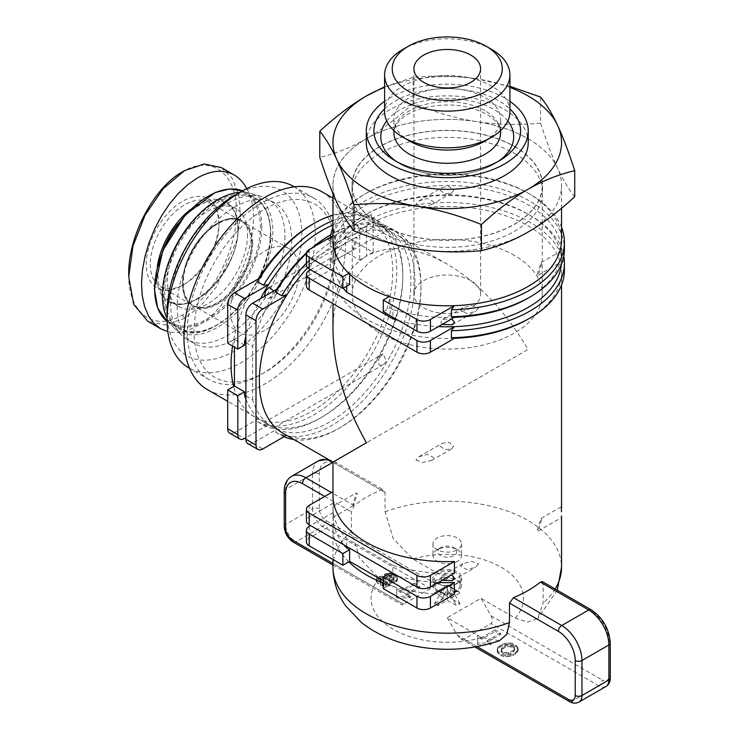 <?xml version="1.0" encoding="UTF-8"?>
<svg xmlns="http://www.w3.org/2000/svg" width="739" height="739" viewBox="0 0 739 739"><rect width="100%" height="100%" fill="white"/><g stroke="black" fill="none" stroke-linecap="round" stroke-linejoin="round"><path stroke-width="0.55" stroke-dasharray="3.69 2.77" d="M380.086 224.157A95.008 54.852 180 0 1 352.254 185.369A95.008 54.852 180 0 1 410.902 134.701A95.008 54.852 180 0 1 514.436 146.59A95.008 54.852 180 0 1 542.269 185.369A95.008 54.852 180 0 1 483.62 236.046A95.008 54.852 180 0 1 380.086 224.157M514.436 255.463A95.008 54.852 0 0 0 410.902 243.565A95.008 54.852 0 0 0 352.254 294.242A95.008 54.852 0 0 0 380.086 333.03A95.008 54.852 0 0 0 483.62 344.919A95.008 54.852 0 0 0 542.269 294.242A95.008 54.852 0 0 0 514.436 255.463M491.564 49.365A62.658 36.174 0 0 0 402.958 49.365M509.919 111.663A62.658 36.174 0 0 0 491.564 86.084A62.658 36.174 0 0 0 423.281 78.242A62.658 36.174 0 0 0 384.603 111.663M528.219 142.599A80.957 46.742 0 0 0 504.506 109.548A80.957 46.742 0 0 0 416.279 99.423A80.957 46.742 0 0 0 366.304 142.599M509.919 101.335A80.957 46.742 0 0 0 504.506 97.89A80.957 46.742 0 0 0 384.603 101.335M384.603 108.929A73.337 42.335 180 0 1 499.121 100.994A73.337 42.335 180 0 1 509.919 108.929M484.978 141.047A53.337 30.789 0 0 0 500.599 119.275A53.337 30.789 0 0 0 484.978 97.502A53.337 30.789 0 0 0 426.846 90.823A53.337 30.789 0 0 0 393.924 119.275A53.337 30.789 0 0 0 409.545 141.047L409.545 141.047M423.687 307.849A33.338 19.242 0 0 0 460.018 312.024A33.338 19.242 0 0 0 480.599 294.242A33.338 19.242 0 0 0 470.835 280.635A33.338 19.242 0 0 0 434.504 276.46A33.338 19.242 0 0 0 413.923 294.242A33.338 19.242 0 0 0 423.687 307.849M384.603 86.805L413.101 77.336C435.576 75.239 456.822 75.748 476.84 78.861A114.286 65.983 0 0 0 384.603 87.414M509.919 87.414A114.286 65.983 0 0 0 476.84 78.861L509.919 86.343M574.739 196.759C568.716 189.35 563.016 179.863 557.659 168.298C552.292 156.751 546.601 141.712 540.578 123.164L540.578 97.058M540.578 123.164C518.104 125.26 496.857 124.752 476.84 121.639C456.822 118.554 435.576 112.494 413.101 103.442L413.101 77.336M417.683 249.108A114.286 65.983 180 0 1 336.864 202.449A114.286 65.983 180 0 1 366.442 138.71A114.286 65.983 180 0 1 476.84 121.639A114.286 65.983 180 0 1 557.659 168.298A114.286 65.983 180 0 1 528.08 232.028A114.286 65.983 180 0 1 417.683 249.108M413.101 103.442C396.649 118.508 381.102 130.267 366.442 138.71C351.792 147.19 336.236 153.389 319.784 157.315M352.974 504.21L353.344 505.615L357.297 493.938L356.327 492.885L352.974 504.21M333.15 515.656L333.086 506.307L332.975 516.653A114.286 65.983 0 0 0 343.958 544.883M478.521 563.931L475.574 567.238L467.205 569.557L460.73 566.425L463.067 563.46L471.731 561.418L478.521 563.931M442.181 580.235L440.906 577.87L442.781 575.173L451.584 574.813M514.603 153.49A95.239 54.991 180 0 1 542.5 192.371A95.239 54.991 180 0 1 483.712 243.177A95.239 54.991 180 0 1 379.911 231.252A95.239 54.991 180 0 1 352.023 192.371A95.239 54.991 180 0 1 410.81 141.565A95.239 54.991 180 0 1 514.603 153.49M514.603 146.488A95.239 54.991 180 0 1 542.5 185.369A95.239 54.991 180 0 1 483.712 236.175A95.239 54.991 180 0 1 379.911 224.25A95.239 54.991 180 0 1 352.023 185.369A95.239 54.991 180 0 1 410.81 134.572A95.239 54.991 180 0 1 514.603 146.488M352.974 248.359L353.344 249.764L357.297 238.097L356.327 237.043L352.974 248.359M333.15 259.814L333.086 250.456L332.975 260.802A114.286 65.983 0 0 0 343.275 288.182M478.521 308.08L475.574 311.387L467.205 313.706L460.73 310.574L463.067 307.618L471.731 305.577L478.521 308.08M442.181 324.393L440.906 322.019L442.781 319.322L451.584 318.962M440.102 446.134L444.906 449.7L451.741 448.804L453.617 446.107L448.989 442.282L442.19 443.317L440.102 446.134M416.002 460.046L422.791 462.549L431.456 460.508L433.793 457.552L427.318 454.42L418.948 456.739L416.002 460.046M561.548 508.099L561.455 511.813M541.548 519.766L538.195 531.082L537.225 530.029L541.179 518.362L541.548 519.766M440.102 190.283L444.906 193.858L451.741 192.953L453.617 190.256L448.998 186.44L442.19 187.466L440.102 190.283M416.002 204.195L422.791 206.708L431.456 204.666L433.793 201.701L427.318 198.569L418.948 200.888L416.002 204.195M561.372 252.47L561.437 261.818L561.548 251.472A114.286 65.983 180 0 1 528.08 298.131M541.548 263.915L538.195 275.241L537.225 274.187L541.179 262.511L541.548 263.915M454.42 338.323A114.286 65.983 180 0 1 366.442 319.128A114.286 65.983 180 0 1 332.975 272.469A114.286 65.983 180 0 1 333.197 268.34A114.286 65.983 180 0 1 366.442 225.811L366.442 256.137C388.973 243.962 415.909 246.632 447.261 264.146C478.613 282.834 505.55 311.267 528.08 349.455L332.975 462.106A4.767 2.753 -60 0 1 335.155 461.986A4.767 2.753 -60 0 1 336.143 464.166A23.814 13.745 -120 0 0 319.303 473.884L319.303 508.875A9.524 5.496 -120 0 0 326.038 520.542L437.155 584.697L403.485 604.142L447.261 578.868L412.916 559.035L393.333 538.823L385.056 511.841L385.056 492.405L383.864 490.105L381.047 490.086A114.286 65.983 0 0 0 354.11 505.642L351.385 511.841L351.385 531.286L359.662 558.268L379.246 578.48L413.591 598.304M332.975 330.13C333.483 294.224 344.633 269.559 366.442 256.137L359.708 260.026L333.169 244.701L331.423 241.681A117.15 67.637 120 0 0 306.408 263.112M542.361 581.611L543.137 583.671L543.137 603.116L537.604 618.608L527.664 622.09L515.277 618.137L480.932 598.304L447.261 617.749L481.606 637.572L499.453 640.731M331.423 241.681L327.783 239.575L341.252 231.806L344.891 233.903L346.637 236.923L373.177 252.248L366.442 256.137L366.442 225.811L373.177 221.598L371.431 218.578L371.431 214.375L357.962 222.153L357.962 226.356L359.708 229.376L366.442 225.811A114.286 65.983 180 0 1 528.08 225.811A114.286 65.983 180 0 1 561.548 272.469A114.286 65.983 180 0 1 528.08 319.128M454.42 573.178A114.286 65.983 180 0 1 392.899 565.363L392.899 573.141M398.358 576.291A114.286 65.983 0 0 0 438.375 582.434M454.42 594.174A114.286 65.983 180 0 1 389.213 585.159A114.286 65.983 180 0 1 383.282 582.997M269.107 287.397L378.211 224.407L386.275 229.136C388.187 230.152 388.243 230.125 386.451 229.035L379.144 224.813A114.286 65.983 120 0 0 332.975 225.007M386.275 229.136C388.187 230.152 388.243 230.125 386.451 229.035L387.227 229.478A114.286 65.983 -60 0 1 404.741 321.068A114.286 65.983 -60 0 1 330.074 421.775A114.286 65.983 -60 0 1 276.626 429.313L252.627 443.16L262.733 448.998M273.79 290.972L272.358 294.907L269.079 298.408L265.8 298.695L264.386 296.394M379.717 357.353C377.814 360.503 377.74 363.135 379.495 365.251L382.968 364.854L386.451 361.242L382.996 353.842L379.717 357.353M265.624 423.216L272.358 427.105C274.261 428.14 274.335 428.103 272.58 426.976L264.322 422.366L382.996 353.842M332.097 233.977L330.823 234.716A117.15 67.637 -60 0 1 332.097 233.977A117.15 67.637 -60 0 1 390.672 228.175A117.15 67.637 -60 0 1 408.63 322.047A117.15 67.637 -60 0 1 332.097 425.276A117.15 67.637 -60 0 1 275.638 432.213L276.626 429.313A114.286 65.983 -60 0 1 272.931 427.438L272.358 427.105C274.261 428.14 274.335 428.103 272.58 426.976M207.604 389.721A114.286 65.983 120 0 0 295.683 359.108A114.286 65.983 120 0 0 345.566 244.082A114.286 65.983 120 0 0 321.899 191.77M311.895 224.647A114.286 65.983 -60 0 1 369.038 218.984A114.286 65.983 -60 0 1 392.714 271.305A114.286 65.983 -60 0 1 311.895 411.281A114.286 65.983 -60 0 1 258.438 418.81A114.286 65.983 -60 0 1 254.752 416.944A114.286 65.983 -60 0 1 233.644 386.469M283.037 433.276A114.286 65.983 120 0 0 286.723 435.142A114.286 65.983 120 0 0 340.18 427.613L340.18 427.613A114.286 65.983 120 0 0 420.999 287.637A114.286 65.983 120 0 0 397.323 235.316A114.286 65.983 120 0 0 340.18 240.979A114.286 65.983 120 0 0 307.581 267.721M561.548 239.806A114.286 65.983 0 0 0 528.08 193.147L528.08 193.147A114.286 65.983 0 0 0 366.442 193.147L366.442 193.147A114.286 65.983 0 0 0 333.197 235.676A114.286 65.983 0 0 0 332.975 239.806M528.08 138.71A114.286 65.983 180 0 1 561.548 185.369A114.286 65.983 180 0 1 491.001 246.336A114.286 65.983 180 0 1 366.442 232.028A114.286 65.983 180 0 1 332.975 185.369A114.286 65.983 180 0 1 403.522 124.411A114.286 65.983 180 0 1 528.08 138.71M291.693 240.203A80.957 46.742 -60 0 1 256.35 321.668A80.957 46.742 -60 0 1 193.969 343.358A80.957 46.742 -60 0 1 177.203 306.297A80.957 46.742 -60 0 1 212.536 224.832A80.957 46.742 -60 0 1 274.926 203.142A80.957 46.742 -60 0 1 291.693 240.203M284.958 236.314A80.957 46.742 -60 0 1 249.616 317.779A80.957 46.742 -60 0 1 187.235 339.469A80.957 46.742 -60 0 1 181.914 335.46A80.957 46.742 -60 0 1 170.469 302.408A80.957 46.742 -60 0 1 202.107 225.016A80.957 46.742 -60 0 1 262.059 196.648A80.957 46.742 -60 0 1 268.192 199.253A80.957 46.742 -60 0 1 284.958 236.314M239.935 192.316A78.094 45.088 -60 0 1 250.743 193.387A78.094 45.088 -60 0 1 272.839 231.649A78.094 45.088 -60 0 1 235.076 313.936A78.094 45.088 -60 0 1 173.434 327.294A78.094 45.088 -60 0 1 167.097 318.472M293.568 186.404A104.762 60.487 -60 0 1 315.267 234.365A104.762 60.487 -60 0 1 269.532 339.801A104.762 60.487 -60 0 1 188.796 367.865M167.097 312.135A95.239 54.991 120 0 0 234.448 351.016A95.239 54.991 120 0 0 301.789 234.365A95.239 54.991 120 0 0 234.448 195.484M335.469 246.032A104.762 60.487 120 0 0 313.77 198.07A104.762 60.487 120 0 0 233.034 226.143A104.762 60.487 120 0 0 187.309 331.571A104.762 60.487 120 0 0 208.998 379.532A104.762 60.487 120 0 0 261.384 374.34A104.762 60.487 120 0 0 335.469 246.032L335.469 249.921A100.005 57.734 120 0 0 264.756 209.091A100.005 57.734 120 0 0 194.043 331.571A100.005 57.734 120 0 0 264.756 372.401A100.005 57.734 120 0 0 335.469 249.921M217.608 223.871A48.571 28.045 120 0 0 185.877 266.668A48.571 28.045 120 0 0 193.322 305.595A48.571 28.045 120 0 0 217.608 303.184A48.571 28.045 120 0 0 249.339 260.387A48.571 28.045 120 0 0 241.893 221.46A48.571 28.045 120 0 0 217.608 223.871M264.756 330.407A48.571 28.045 -60 0 1 240.471 332.809A48.571 28.045 -60 0 1 233.016 293.891A48.571 28.045 -60 0 1 264.756 251.084A48.571 28.045 -60 0 1 289.041 248.683A48.571 28.045 -60 0 1 296.487 287.6A48.571 28.045 -60 0 1 264.756 330.407M150.266 264.303A48.571 28.045 120 0 0 160.326 286.538A48.571 28.045 120 0 0 184.611 284.136A48.571 28.045 120 0 0 218.956 224.647A48.571 28.045 120 0 0 208.897 202.412A48.571 28.045 120 0 0 171.466 215.428A48.571 28.045 120 0 0 150.266 264.303M218.956 222.31A51.434 29.689 -60 0 1 182.588 285.3A51.434 29.689 -60 0 1 146.22 264.303A51.434 29.689 -60 0 1 182.588 201.313A51.434 29.689 -60 0 1 218.956 222.31L218.956 224.647M221.386 167.605L232.268 178.358L238.817 195.133L240.424 216.398L236.942 240.221L216.444 286.824L201.285 305.364L184.611 318.352L164.973 324.984L147.837 321.345M246.734 188.63C267.158 223.16 237.94 304.366 197.405 325.742C186.773 331.793 176.917 333.751 167.855 331.635M247.583 234.559A56.672 32.719 -60 0 1 222.845 291.591A56.672 32.719 -60 0 1 179.171 306.768A56.672 32.719 -60 0 1 167.439 280.829A56.672 32.719 -60 0 1 192.177 223.797A56.672 32.719 -60 0 1 235.843 208.62A56.672 32.719 -60 0 1 247.583 234.559M270.474 233.007A74.768 43.167 -60 0 1 217.608 324.578A74.768 43.167 -60 0 1 164.742 294.048A74.768 43.167 -60 0 1 217.608 202.486A74.768 43.167 -60 0 1 270.474 233.007M252.627 243.307A49.522 28.59 -60 0 1 217.608 303.969A49.522 28.59 -60 0 1 182.588 283.748A49.522 28.59 -60 0 1 217.608 223.086A49.522 28.59 -60 0 1 252.627 243.307M128.715 274.409C127.986 313.29 154.017 332.384 182.588 314.851C212.084 298.972 238.623 247.205 236.406 208.869C235.741 172.03 210.245 154.867 182.588 171.762M232.554 346.028A114.286 65.983 -60 0 1 233.644 339.811A114.286 65.983 -60 0 1 258.438 278.834M332.975 215.04A117.15 67.637 -60 0 1 372.493 217.672A117.15 67.637 -60 0 1 390.441 311.553A117.15 67.637 -60 0 1 313.918 414.782A117.15 67.637 -60 0 1 257.449 421.72L258.438 418.81L234.448 432.666L244.544 438.495M257.449 421.72L263.518 425.211L268.543 424.648L245.893 437.719M229.681 433.137A9.524 5.496 120 0 0 234.448 432.666M275.638 432.213L281.698 435.714L286.501 435.271M247.87 443.64A9.524 5.496 120 0 0 252.627 443.16M348.808 561.825A114.286 65.983 180 0 1 332.975 528.32A114.286 65.983 180 0 1 333.197 524.182L333.197 512.515A114.286 65.983 0 0 0 332.975 516.653M346.73 546.481L346.73 538.703A114.286 65.983 180 0 1 332.975 507.324A114.286 65.983 180 0 1 333.197 503.185L333.197 491.527A114.286 65.983 0 0 0 332.975 495.657M561.381 264.423A114.286 65.983 0 0 0 561.548 260.802A114.286 65.983 0 0 0 528.08 214.144A114.286 65.983 0 0 0 366.442 214.144A114.286 65.983 0 0 0 333.197 256.673L310.546 269.744M332.975 260.802A114.286 65.983 0 0 1 333.197 256.673L330.185 260.738L330.185 267.74L333.197 268.34L309.198 282.187A9.524 5.496 0 0 0 306.408 286.076M346.73 286.187L346.73 282.861A114.286 65.983 180 0 1 332.975 251.472A114.286 65.983 180 0 1 333.197 247.343A114.286 65.983 180 0 1 366.442 204.814A114.286 65.983 180 0 1 491.001 190.514A114.286 65.983 180 0 1 561.548 251.472M454.42 317.327A114.286 65.983 180 0 1 392.899 309.512L392.899 317.29M398.358 320.44A114.286 65.983 0 0 0 438.375 326.592M366.442 214.144L364.419 215.317A117.15 67.637 0 0 0 364.419 215.317A117.15 67.637 0 0 0 330.185 260.738M330.416 237.284A117.15 67.637 0 0 0 330.185 239.741L332.975 235.806M330.185 239.741L330.185 246.743L333.197 247.343L309.198 261.19A9.524 5.496 0 0 0 306.408 265.079M333.197 503.185L309.198 517.041A9.524 5.496 0 0 0 306.408 520.93M383.282 588.586L390.016 584.697L390.016 573.03M333.197 512.515L310.546 525.595M333.197 524.182L309.198 538.038A9.524 5.496 0 0 0 306.408 541.927M561.548 227.298A117.15 67.637 0 0 0 530.094 194.32A117.15 67.637 0 0 0 364.429 194.32A117.15 67.637 0 0 0 364.419 194.32A117.15 67.637 0 0 0 332.975 227.298M330.185 246.743A117.15 67.637 180 0 1 364.429 201.313A117.15 67.637 180 0 1 492.091 186.653A117.15 67.637 180 0 1 564.411 249.135M563.783 256.137A117.15 67.637 0 0 0 530.094 215.317A117.15 67.637 0 0 0 364.429 215.317M330.185 267.74A117.15 67.637 180 0 1 357.962 226.356M371.431 218.578A117.15 67.637 180 0 1 496.46 208.758A117.15 67.637 180 0 1 564.411 270.132M281.698 435.714A117.15 67.637 120 0 0 283.952 436.749M293.873 439.529A117.15 67.637 120 0 0 338.157 428.777A117.15 67.637 120 0 0 420.999 285.3A117.15 67.637 120 0 0 396.732 231.677A117.15 67.637 120 0 0 344.891 233.903M306.408 253.523A117.15 67.637 -60 0 1 313.918 246.808M330.074 235.141A114.286 65.983 -60 0 1 387.227 229.478M306.463 252.849A114.286 65.983 -60 0 1 312.126 247.842M263.518 425.211A117.15 67.637 120 0 0 319.978 418.283L319.978 418.283A117.15 67.637 120 0 0 402.81 274.806A117.15 67.637 120 0 0 378.553 221.173A117.15 67.637 120 0 0 332.975 220.656M245.893 399.134A114.286 65.983 120 0 0 264.848 422.773A114.286 65.983 120 0 0 268.543 424.648A114.286 65.983 120 0 0 322.001 417.11L322.001 417.11A114.286 65.983 120 0 0 402.81 277.134A114.286 65.983 120 0 0 379.144 224.813M346.637 236.923L333.169 244.701M327.783 239.575L357.962 222.153M359.708 229.376L359.708 260.026M371.431 214.375L341.252 231.806M373.177 252.248L373.177 221.598M244.544 345.178L234.448 339.349L227.714 343.238M260.581 298.593A114.286 65.983 120 0 0 245.893 336.328M272.931 427.438A114.286 65.983 -60 0 1 252.627 399.836L245.893 395.947M245.893 342.628L252.627 346.517A114.286 65.983 -60 0 1 276.626 289.337M252.627 399.836L252.627 346.517M234.448 339.349L234.448 347.127M392.899 565.363L346.73 538.703M383.282 580.808L390.016 584.697M349.612 284.524L346.73 282.861M383.282 311.738L390.016 307.849L390.016 296.191L349.612 272.857L349.612 274.095M392.899 309.512L390.016 307.849M389.213 296.653L390.016 296.191M348.808 273.319L349.612 272.857M447.261 617.749L457.367 635.244L460.73 638.801L464.101 639.133L491.038 623.577C492.876 622.044 492.876 619.458 491.038 615.799L480.932 598.304M512.931 643.521L508.062 642.773L502.492 644.159L498.086 646.948L497.162 649.433L499.01 652.74L503.906 655.013L507.832 655.225L513.051 653.941L516.764 651.447L518.159 648.842L516.727 645.877L512.931 643.521L512.931 645.082L508.062 644.334L502.492 645.71L498.086 648.509L497.162 650.985L497.947 653.23L501.993 656.029L505.91 656.805L511.019 656.25L515.305 654.2L517.476 652.14L518.159 650.394L516.727 647.429L512.931 645.082M495.158 629.85L481.689 637.618L477.643 635.291L477.643 643.069L491.112 643.069L487.075 640.731L500.543 632.953L495.158 629.85L495.158 631.402L481.689 639.18L477.643 636.842L477.643 644.62L491.112 644.62L487.075 642.293L500.543 634.515L495.158 631.402M447.261 578.868L437.155 584.697M393.49 574.379L388.677 573.021L384.613 574.148L387.319 575.709L389.425 575.311L393.111 576.826L394.063 578.572L392.594 579.404L382.497 576.134L378.774 576.771L376.308 579.182L376.89 580.993L380.483 583.561L383.864 584.734L388.732 584.484L389.85 583.995L386.95 582.314L385.324 582.812L382.451 582.286L380.058 580.623L379.68 579.431L381.333 578.323L382.83 578.397L389.656 581.297L394.34 581.445L396.815 579.782L397.36 577.473L393.49 574.379L393.49 575.94L388.677 574.572L384.613 575.699L387.319 577.261L389.425 576.863L393.111 578.378L394.063 580.124L392.594 580.965L382.497 577.686L378.774 578.332L376.308 580.743L376.89 582.554L378.211 583.801L382.423 585.944L388.732 586.045L389.85 585.547L386.95 583.865L385.324 584.364L382.451 583.838L380.058 582.175L379.68 580.983L381.333 579.875L382.83 579.958L389.656 582.859L394.34 582.997L396.815 581.334L397.36 579.034L393.49 575.94M414.182 583.099L400.714 590.867L396.667 588.54L396.667 596.318L410.145 596.318L406.099 593.98L419.567 586.203L414.182 583.099L414.182 584.651L400.714 592.429L396.667 590.091L396.667 597.869L410.145 597.869L406.099 595.542L419.567 587.764L414.182 584.651M291.545 476.359A28.572 16.498 -120 0 0 285.633 489.43L285.633 524.431A14.29 8.249 -120 0 0 295.729 541.927L403.485 604.142L402.09 604.945L403.485 604.142L332.975 563.423M500.543 632.953L500.543 634.515M487.075 640.731L487.075 642.293M491.112 643.069L491.112 644.62M477.643 643.069L477.643 644.62M477.643 635.291L477.643 636.842M481.689 637.618L481.689 639.18M419.567 586.203L419.567 587.764M406.099 593.98L406.099 595.542M410.145 596.318L410.145 597.869M396.667 596.318L396.667 597.869M396.667 588.54L396.667 590.091M400.714 590.867L400.714 592.429M511.868 647.031L507.573 646.616L505.042 647.392L501.957 649.378L501.199 651.502L502.224 652.823L505.993 654.311L510.677 653.516L514.372 650.773L514.575 649.359L511.868 647.031L511.868 645.48L507.573 645.055L505.042 645.831L501.393 648.574L501.605 650.708L504.072 652.343L508.432 652.648L513.254 650.468L514.372 649.211L514.113 646.93L511.868 645.48M515.794 645.184L515.794 646.736M516.727 645.877L516.727 647.429M517.863 647.253L517.863 648.805M518.159 648.842L518.159 650.394M518.021 649.498L518.021 651.05M517.476 650.588L517.476 652.14M516.764 651.447L516.764 652.999M515.305 652.648L515.305 654.2M513.051 653.941L513.051 655.493M511.019 654.699L511.019 656.25M509.855 654.966L509.855 656.518M507.832 655.225L507.832 656.786M505.91 655.253L505.91 656.805M503.906 655.013L503.906 656.574M501.993 654.468L501.993 656.029M499.01 652.74L499.01 654.301M497.947 651.678L497.947 653.23M497.356 650.496L497.356 652.047M497.162 649.433L497.162 650.985M497.458 647.927L497.458 649.479M498.086 646.948L498.086 648.509M499.61 645.701L499.61 647.262M501.264 644.75L501.264 646.302M502.492 644.159L502.492 645.71M504.654 643.355L504.654 644.907M506.058 643.032L506.058 644.584M508.062 642.773L508.062 644.334M509.383 642.754L509.383 644.316M510.852 642.93L510.852 644.482M513.651 646.505L513.651 648.066M514.113 646.93L514.113 648.482M514.575 647.807L514.575 649.359M514.372 649.211L514.372 650.773M513.254 650.468L513.254 652.029M510.677 651.955L510.677 653.516M508.432 652.648L508.432 654.2M505.993 652.759L505.993 654.311M504.072 652.343L504.072 653.895M502.224 651.271L502.224 652.823M501.605 650.708L501.605 652.26M501.199 649.941L501.199 651.502M501.393 648.574L501.393 650.135M501.957 647.826L501.957 649.378M503 647.013L503 648.574M505.042 645.831L505.042 647.392M507.573 645.055L507.573 646.616M510.15 645.018L510.15 646.579M395.919 575.783L395.919 577.344M396.954 576.762L396.954 578.314M397.36 577.473L397.36 579.034M397.425 578.859L397.425 580.411M396.815 579.782L396.815 581.334M396.159 580.392L396.159 581.953M394.34 581.445L394.34 582.997M393.444 581.658L393.444 583.219M391.31 581.695L391.31 583.256M389.656 581.297L389.656 582.859M382.83 578.397L382.83 579.958M381.333 578.323L381.333 579.875M380.659 578.619L380.659 580.17M379.901 579.09L379.901 580.651M379.68 579.431L379.68 580.983M379.707 580.004L379.707 581.556M380.058 580.623L380.058 582.175M380.807 581.325L380.807 582.886M382.451 582.286L382.451 583.838M384.077 582.738L384.077 584.3M385.324 582.812L385.324 584.364M386.127 582.674L386.127 584.235M386.95 582.314L386.95 583.865M389.85 583.995L389.85 585.547M388.732 584.484L388.732 586.045M386.876 584.789L386.876 586.35M385.481 584.817L385.481 586.369M383.864 584.734L383.864 586.286M382.423 584.383L382.423 585.944M380.483 583.561L380.483 585.112M378.211 582.249L378.211 583.801M376.89 580.993L376.89 582.554M376.354 580.06L376.354 581.611M376.308 579.182L376.308 580.743M376.77 578.249L376.77 579.801M377.694 577.399L377.694 578.951M378.774 576.771L378.774 578.332M379.726 576.355L379.726 577.907M380.908 576.161L380.908 577.713M382.497 576.134L382.497 577.686M384.04 576.503L384.04 578.055M389.435 578.794L389.435 580.346M391.31 579.339L391.31 580.891M392.594 579.404L392.594 580.965M393.684 578.923L393.684 580.484M394.063 578.572L394.063 580.124M394.118 577.769L394.118 579.33M393.111 576.826L393.111 578.378M391.772 576.05L391.772 577.602M390.829 575.644L390.829 577.205M389.425 575.311L389.425 576.863M388.169 575.33L388.169 576.891M387.319 575.709L387.319 577.261M384.613 574.148L384.613 575.699M386.266 573.418L386.266 574.97M388.677 573.021L388.677 574.572M391.208 573.409L391.208 574.97M443.862 598.304L434.449 603.735L436.149 604.724L437.848 605.703L447.261 600.271L456.674 605.703L460.074 603.735L450.661 598.304L460.074 592.872L456.674 590.904L447.261 596.345L437.848 590.904L434.449 592.872L443.862 598.304L443.862 587.44L434.449 603.587A15.713 9.071 -120 0 0 436.149 604.724A15.713 9.071 -120 0 0 437.848 605.555L447.261 589.399L456.674 605.703M434.449 592.872L443.862 587.44M447.261 589.399L447.261 600.271M460.074 603.735L450.661 587.44L451.363 587.034L460.074 592.724A15.713 9.071 60 0 1 458.374 591.893L458.374 591.893A15.713 9.071 60 0 1 456.674 590.757L456.674 590.904M450.661 598.304L450.661 587.44M456.674 590.757L447.963 585.066L447.261 585.473L447.261 596.345M451.363 587.034L447.261 585.473L437.848 590.904M447.963 585.066L447.261 585.473L446.559 589.805M458.374 591.893L447.261 585.473L443.16 587.847M457.367 591.302A14.29 8.249 180 0 1 441.793 593.094A14.29 8.249 180 0 1 432.971 585.473A14.29 8.249 180 0 1 437.155 579.644A14.29 8.249 180 0 1 457.367 579.644A14.29 8.249 180 0 1 461.552 585.473A14.29 8.249 180 0 1 457.367 591.302M437.155 571.866A14.29 8.249 0 0 0 432.971 577.695A14.29 8.249 0 0 0 441.793 585.316A14.29 8.249 0 0 0 457.367 583.533A14.29 8.249 0 0 0 461.552 577.695A14.29 8.249 0 0 0 452.73 570.074A14.29 8.249 0 0 0 437.155 571.866M438.19 573.058A12.831 7.408 0 0 0 434.43 578.295A12.831 7.408 0 0 0 442.356 585.131A12.831 7.408 0 0 0 456.332 583.533A12.831 7.408 0 0 0 460.092 578.295A12.831 7.408 0 0 0 452.166 571.45A12.831 7.408 0 0 0 438.19 573.058M456.332 590.71A12.831 7.408 180 0 1 442.356 592.318A12.831 7.408 180 0 1 434.43 585.473A12.831 7.408 180 0 1 438.19 580.235A12.831 7.408 180 0 1 452.166 578.628A12.831 7.408 180 0 1 460.092 585.473A12.831 7.408 180 0 1 456.332 590.71M457.367 561.363A14.29 8.249 180 0 1 441.793 563.155A14.29 8.249 180 0 1 432.971 555.534A14.29 8.249 180 0 1 437.155 549.705L437.155 549.705A14.29 8.249 180 0 1 457.367 549.705A14.29 8.249 180 0 1 441.793 551.488A14.29 8.249 180 0 1 432.971 543.867A14.29 8.249 180 0 1 437.155 538.038A14.29 8.249 180 0 1 452.73 536.246A14.29 8.249 180 0 1 461.552 543.867A14.29 8.249 180 0 1 457.367 549.705A14.29 8.249 180 0 1 461.552 555.534A14.29 8.249 180 0 1 457.367 561.363M440.527 547.756L437.155 549.705L440.527 547.756A9.524 5.496 180 0 1 453.995 547.756A9.524 5.496 180 0 1 453.995 555.534A9.524 5.496 180 0 1 440.527 555.534A9.524 5.496 180 0 1 440.527 547.756L440.527 547.756M396.012 161.222A66.455 38.363 0 0 0 398.404 162.802A66.455 38.363 0 0 0 400.27 163.929A66.455 38.363 0 0 0 496.118 162.802A66.455 38.363 0 0 0 498.511 161.222M507.804 120.974A66.455 38.363 0 0 0 494.252 109.668A66.455 38.363 0 0 0 386.719 120.974M484.978 110.721A53.337 30.789 0 0 0 426.846 104.042A53.337 30.789 0 0 0 393.924 132.493C393.721 127.45 397.019 122.268 403.799 116.919C409.461 112.744 416.833 109.557 425.895 107.34C448.896 102.712 469.108 104.993 486.548 114.203C493.44 118.379 497.744 122.702 499.481 127.173L500.599 132.493A53.337 30.789 0 0 0 484.978 110.721M385.056 511.841A114.286 65.983 180 0 1 528.08 520.542A114.286 65.983 180 0 1 561.548 567.201M555.137 588.992A114.286 65.983 180 0 1 543.137 603.116M177.757 224.111A56.672 32.719 -60 0 1 226.411 203.179A56.672 32.719 -60 0 1 238.152 229.118A56.672 32.719 -60 0 1 213.414 286.15A56.672 32.719 -60 0 1 169.748 301.327A56.672 32.719 -60 0 1 158.007 275.388A56.672 32.719 -60 0 1 163.541 248.729M157.296 266.724A57.624 33.264 120 0 0 156.659 275.388A57.624 33.264 120 0 0 197.405 298.907A57.624 33.264 120 0 0 238.152 228.342A57.624 33.264 120 0 0 190.228 209.7M261.726 227.178A75.72 43.712 -60 0 1 228.674 303.369A75.72 43.712 -60 0 1 170.321 323.654A75.72 43.712 -60 0 1 167.116 321.456L179.078 328.716A75.72 43.712 120 0 0 237.422 308.431A75.72 43.712 120 0 0 270.474 232.231A75.72 43.712 120 0 0 254.798 197.562A75.72 43.712 120 0 0 196.445 217.848A75.72 43.712 120 0 0 163.393 294.048A75.72 43.712 120 0 0 179.078 328.716C209.978 350.674 273.19 284.247 270.76 232.619C270.529 215.612 265.209 203.927 254.798 197.562L246.041 192.51A75.72 43.712 -60 0 1 261.726 227.178M154.645 288.219A74.768 43.167 120 0 0 207.511 318.74A74.768 43.167 120 0 0 260.377 227.178A74.768 43.167 120 0 0 207.511 196.648A74.768 43.167 120 0 0 154.645 288.219M182.588 282.972A48.571 28.045 -60 0 1 203.788 234.087A48.571 28.045 -60 0 1 241.219 221.072A48.571 28.045 -60 0 1 251.288 243.307A48.571 28.045 -60 0 1 230.078 292.191A48.571 28.045 -60 0 1 192.648 305.207A48.571 28.045 -60 0 1 182.588 282.972M242.531 190.828A75.72 43.712 -60 0 1 246.041 192.51L242.54 190.828M184.611 318.352L182.588 314.851M332.975 567.201A114.286 65.983 180 0 1 351.385 531.286M309.198 270.529L309.198 282.187M309.198 249.533L309.198 261.19M309.198 505.374L309.198 517.041M309.198 526.371L309.198 538.038M464.101 639.133L571.847 701.339L598.793 685.792L491.038 623.577M605.934 686.494A14.29 8.249 60 0 1 598.793 685.792A4.767 2.753 -60 0 0 602.156 679.954A9.524 5.496 -120 0 0 608.89 676.065L608.89 641.073A23.814 13.745 -120 0 0 592.059 611.91L543.137 583.671M569.473 701.579A4.767 2.753 120 0 0 571.847 701.339A14.29 8.249 -120 0 0 578.997 702.05M324.689 496.432L351.385 511.841M477.071 646.616L457.367 635.244M491.038 615.799L602.156 679.954M608.89 676.065A4.767 2.753 180 0 1 610.285 678.014M608.89 641.073A4.767 2.753 180 0 1 610.285 643.022M592.059 611.91A4.767 2.753 120 0 0 591.071 609.73M385.056 492.405L336.143 464.166M430.421 588.586L322.666 526.371A4.767 2.753 120 0 0 326.038 520.542M293.355 542.158A4.767 2.753 120 0 0 295.729 541.927L322.666 526.371A14.29 8.249 60 0 1 312.569 508.875A4.767 2.753 180 0 1 319.303 508.875M284.238 526.371A4.767 2.753 180 0 1 285.633 524.431L312.569 508.875L312.569 473.884A4.767 2.753 180 0 1 319.303 473.884M284.238 491.38A4.767 2.753 180 0 1 285.633 489.43L312.569 473.884A28.572 16.498 60 0 1 318.491 460.803M332.975 462.328L381.047 490.086M354.11 505.642L331.423 492.543M379.246 578.48A76.191 43.989 0 0 0 393.388 629.406A76.191 43.989 0 0 0 481.606 637.572M515.277 618.137A76.191 43.989 0 0 0 501.134 567.201A76.191 43.989 0 0 0 412.916 559.035M352.254 294.242L352.254 185.369M393.342 159.633L400.353 163.975C413.812 171.494 429.627 175.272 447.797 175.3C466.577 175.088 482.687 170.921 496.118 162.802L501.181 159.633M393.924 130.646L393.924 119.275M480.599 68.727L480.599 294.242M413.923 68.727L413.923 294.242M500.599 130.646L500.599 119.275M542.269 294.242L542.269 185.369M333.058 517.318L353.344 505.615M452.333 580.651L475.574 567.238M542.5 185.369L542.5 192.371M333.058 261.477L353.344 249.764M452.333 324.809L475.574 311.387M431.456 460.508L451.741 448.804M538.195 531.082L561.437 517.66M431.456 204.666L451.741 192.953M538.195 275.241L561.437 261.818M332.975 272.469L332.975 303.692M561.548 272.469L561.548 284.986M269.079 298.408L387.763 229.894M273.864 427.844L382.968 364.854M254.752 416.944L227.714 401.332M447.261 264.146L397.323 235.316M561.548 185.369L561.548 208.269M193.969 343.358L187.235 339.469M173.434 327.294L181.914 335.46M208.998 379.532L189.535 368.29M264.756 372.401L261.384 374.34M240.471 332.809L193.322 305.595M184.611 284.136L182.588 285.3M179.171 306.768L169.748 301.327C191.225 317.715 239.944 267.703 237.875 228.73C237.616 216.065 233.801 207.548 226.411 203.179L235.843 208.62M208.897 202.412L241.219 221.072C223.104 207.012 181.055 249.828 182.866 283.36C183.106 294.233 186.367 301.521 192.648 305.207L160.326 286.538M289.041 248.683L241.893 221.46M313.77 198.07L294.298 186.828M250.743 193.387L262.059 196.648M274.926 203.142L268.192 199.253M332.975 185.369L332.975 193.59M369.038 218.984L332.975 198.163M332.975 507.324L332.975 508.099M332.975 528.32L332.975 559.534M332.975 251.472L332.975 252.248M561.548 260.026L561.548 260.802M541.179 262.511L561.464 250.807M418.948 200.888L442.19 187.466M541.179 518.362L561.464 506.649M418.948 456.739L442.19 443.317M442.781 319.322L463.067 307.618M333.086 250.456L356.327 237.043M352.023 185.369L352.023 192.371M442.781 575.173L463.067 563.46M333.086 506.307L356.327 492.885M366.442 193.147L364.419 194.32M528.08 193.147L530.094 194.32M528.08 214.144L530.094 215.317M390.672 228.175L396.732 231.677M372.493 217.672L378.553 221.173M402.81 277.134L402.81 274.806M322.001 417.11L319.978 418.283M420.999 287.637L420.999 285.3M340.18 427.613L338.157 428.777M265.523 423.161L264.848 422.773M460.73 638.801L474.928 646.994M328.144 459.316L335.155 461.986L383.864 490.105M332.975 565.039L402.09 604.945M557.271 590.221L537.604 618.608M432.971 577.695L432.971 585.473M434.43 585.473L434.43 578.295M460.092 585.473L460.092 578.295M461.552 577.695L461.552 585.473M432.971 543.867L432.971 555.534M453.995 547.756L457.367 549.705M461.552 543.867L461.552 555.534"/><path stroke-width="1.11" d="M408.344 46.261L402.958 49.365A62.658 36.174 0 0 0 384.603 74.944A62.658 36.174 0 0 0 402.958 100.522A62.658 36.174 0 0 0 471.242 108.365A62.658 36.174 0 0 0 509.919 74.944A62.658 36.174 0 0 0 491.564 49.365L486.179 46.252A55.037 31.777 180 0 1 486.179 46.261A55.037 31.777 180 0 1 486.179 91.193A55.037 31.777 180 0 1 408.344 91.193A55.037 31.777 180 0 1 408.344 46.261A55.037 31.777 180 0 1 486.179 46.252M384.603 74.944L384.603 111.663A62.658 36.174 0 0 0 402.958 137.242L402.958 137.242A62.658 36.174 0 0 0 491.564 137.242A62.658 36.174 0 0 0 509.919 111.663L509.919 74.944M384.603 101.335A80.957 46.742 0 0 0 366.304 130.932L366.304 142.599A80.957 46.742 0 0 0 390.016 175.651A80.957 46.742 0 0 0 478.244 185.785A80.957 46.742 0 0 0 528.219 142.599L528.219 130.932A80.957 46.742 0 0 0 509.919 101.335M366.304 130.932A80.957 46.742 0 0 0 390.016 163.984A80.957 46.742 0 0 0 478.244 174.118A80.957 46.742 0 0 0 528.219 130.932M509.919 108.929A73.337 42.335 180 0 1 501.181 159.633A73.337 42.335 180 0 1 395.402 160.871A73.337 42.335 180 0 1 393.342 159.633A73.337 42.335 180 0 1 384.603 108.929M409.545 141.047L402.958 137.242L409.545 141.047A53.337 30.789 0 0 0 484.978 141.047L491.564 137.242M470.835 55.12A33.338 19.242 180 0 1 480.599 68.727A33.338 19.242 180 0 1 460.018 86.509A33.338 19.242 180 0 1 423.687 82.334A33.338 19.242 180 0 1 413.923 68.727A33.338 19.242 180 0 1 434.504 50.945A33.338 19.242 180 0 1 470.835 55.12M353.944 204.814C347.921 186.265 342.231 171.217 336.864 159.679A114.286 65.983 0 0 0 417.683 206.338C397.665 203.225 376.419 202.717 353.944 204.814L353.944 230.91C376.419 239.963 397.665 246.032 417.683 249.108C437.7 252.221 458.947 252.729 481.422 250.632L481.422 224.536C458.947 215.483 437.7 209.414 417.683 206.338A114.286 65.983 0 0 0 528.08 189.258A114.286 65.983 0 0 0 557.659 125.519A114.286 65.983 0 0 0 509.919 87.414M319.784 131.219C336.236 116.143 351.792 104.384 366.442 95.941A114.286 65.983 0 0 0 336.864 159.679C331.497 148.105 325.807 138.618 319.784 131.219L319.784 157.315C325.807 175.864 331.497 190.911 336.864 202.449C342.231 214.024 347.921 223.511 353.944 230.91M384.603 87.414A114.286 65.983 0 0 0 366.442 95.941L384.603 86.805M509.919 86.343L540.578 97.058C546.601 104.458 552.292 113.954 557.659 125.519C563.016 137.066 568.716 152.105 574.739 170.654C558.287 174.58 542.731 180.787 528.08 189.258C513.42 197.701 497.874 209.46 481.422 224.536M481.422 250.632C497.874 246.706 513.42 240.508 528.08 232.028C542.731 223.584 558.287 211.825 574.739 196.759L574.739 170.654M491.564 49.365L486.179 46.261M451.584 574.813L454.42 577.843L452.333 580.651L442.181 580.235M451.584 318.962L454.42 321.992L452.333 324.809L442.181 324.393M561.455 511.813L561.372 508.312M332.975 563.423L292.367 539.978A9.524 5.496 60 0 1 285.633 528.32L285.633 493.319A23.814 13.745 60 0 1 302.463 483.602A4.767 2.753 -60 0 1 305.835 477.773A28.572 16.498 -120 0 0 291.545 476.359L318.491 460.803A28.572 16.498 60 0 1 332.772 462.217A4.767 2.753 -60 0 1 332.975 462.106L366.442 442.772C344.633 404.168 333.483 366.627 332.975 330.13L332.975 303.692M499.453 640.731L506.834 634.302L509.467 622.552L509.467 603.116L513.476 597.648A114.286 65.983 0 0 0 540.412 582.101L542.361 581.611L591.071 609.73A4.767 2.753 120 0 0 588.687 609.971A28.572 16.498 60 0 1 608.89 644.962L608.89 679.954L581.953 695.51L581.953 660.518L608.89 644.962A4.767 2.753 180 0 0 610.285 643.022L610.285 678.014A4.767 2.753 180 0 1 608.89 679.954A14.29 8.249 60 0 1 605.934 686.494C608.779 684.73 610.229 681.903 610.285 678.014M454.42 338.323L451.409 337.732L451.409 330.73A117.15 67.637 0 0 0 564.411 263.139L564.411 270.132A117.15 67.637 180 0 1 530.094 317.964L528.08 319.128A114.286 65.983 180 0 1 454.42 338.323L430.421 352.18L430.421 340.513A9.524 5.496 180 0 1 416.953 340.513L416.953 352.18A9.524 5.496 0 0 0 430.421 352.18M307.581 267.721A114.286 65.983 120 0 0 286.723 295.166A114.286 65.983 120 0 0 283.037 433.276L332.975 462.106L332.975 495.657A114.286 65.983 0 0 0 366.442 542.315A114.286 65.983 0 0 0 454.42 561.511L454.42 573.178L430.421 587.025L430.421 575.367A9.524 5.496 180 0 1 416.953 575.367L416.953 587.025A9.524 5.496 0 0 0 430.421 587.025M392.899 573.141L392.899 574.693A114.286 65.983 0 0 0 398.358 576.291M438.375 582.434A114.286 65.983 0 0 0 454.42 582.508L454.42 594.174L430.421 608.021L430.421 596.364A9.524 5.496 180 0 1 416.953 596.364L416.953 608.021A9.524 5.496 0 0 0 430.421 608.021M383.282 582.997A114.286 65.983 180 0 1 366.442 574.979A114.286 65.983 180 0 1 348.808 561.825L342.878 565.252L342.878 553.585L349.612 549.705L349.612 561.363L383.282 580.808M264.386 296.394L265.624 291.018L269.107 287.397L273.79 290.972M332.975 198.163L321.899 191.77A114.286 65.983 120 0 0 233.829 222.384A114.286 65.983 120 0 0 183.937 337.4A114.286 65.983 120 0 0 207.604 389.721L227.714 401.332M245.893 437.719L244.544 438.495A9.524 5.496 -60 0 1 239.787 438.966A9.524 5.496 -60 0 1 237.81 434.606L227.714 428.777L227.714 389.896L233.644 386.469A114.286 65.983 -60 0 1 231.076 364.623A114.286 65.983 -60 0 1 232.554 346.028M332.975 193.59L332.975 239.806A114.286 65.983 0 0 0 348.808 273.319A114.286 65.983 0 0 0 366.442 286.464A114.286 65.983 0 0 0 389.213 296.653A114.286 65.983 0 0 0 454.42 305.66A114.286 65.983 0 0 0 528.08 286.464A114.286 65.983 0 0 0 561.548 239.806L561.548 208.269M167.097 318.472A78.094 45.088 -60 0 1 162.386 295.415A78.094 45.088 -60 0 1 239.935 192.316M189.535 368.29L188.796 367.865A104.762 60.487 -60 0 1 167.097 319.904L167.097 312.135A95.239 54.991 120 0 1 234.448 195.484L241.182 191.595A104.762 60.487 -60 0 1 293.568 186.404L294.298 186.828M167.097 319.904A104.762 60.487 -60 0 1 241.182 191.595M167.855 331.635L160.631 328.735L147.837 321.345L133.713 304.413L128.715 276.746L132.965 246.013L145.084 215.058L163.217 188.574L184.611 170.598L204.25 163.975L221.386 167.605L234.18 174.995C239.316 177.988 243.501 182.533 246.734 188.63M160.631 328.735L153.924 323.396L148.53 315.923L144.585 306.537L142.23 295.517L141.509 283.185L142.47 269.92L145.075 256.119L149.241 242.189L154.839 228.545L161.721 215.603L169.665 203.742L178.441 193.322L187.78 184.648L197.405 177.988C211.326 170.182 223.584 169.185 234.18 174.995M184.611 170.598L182.588 171.762C154.017 187.226 127.986 236.369 128.715 274.409L128.715 276.746M245.893 439.28L245.893 314.851L255.999 320.68L255.999 445.109L245.893 439.28A9.524 5.496 120 0 0 247.87 443.64L257.966 449.469A9.524 5.496 -60 0 1 255.999 445.109M332.975 225.007A114.286 65.983 120 0 0 322.001 230.476A114.286 65.983 120 0 0 268.543 284.672L263.518 285.236L257.449 281.735L258.438 278.834A114.286 65.983 -60 0 1 311.895 224.647L313.918 223.483A117.15 67.637 -60 0 1 332.975 215.04M260.581 298.593A114.286 65.983 120 0 1 268.543 284.672L244.544 298.519L234.448 292.69A9.524 5.496 120 0 0 227.714 304.357L237.81 310.186A9.524 5.496 -60 0 1 244.544 298.519M258.438 278.834L234.448 292.69M227.714 428.777A9.524 5.496 120 0 0 229.681 433.137L239.787 438.966M286.501 435.271L262.733 448.998A9.524 5.496 -60 0 1 257.966 449.469M306.408 263.112A117.15 67.637 120 0 0 281.698 295.739L286.723 295.166L262.733 309.022L252.627 303.184A9.524 5.496 120 0 0 245.893 314.851M255.999 320.68A9.524 5.496 -60 0 1 262.733 309.022M281.698 295.739L275.638 292.238L276.626 289.337L252.627 303.184M451.409 330.73L454.42 326.656L430.421 340.513M454.42 317.327L451.409 316.735L451.409 309.733A117.15 67.637 0 0 0 564.411 242.143L564.411 249.135A117.15 67.637 180 0 1 530.094 296.967L528.08 298.131A114.286 65.983 180 0 1 454.42 317.327L430.421 331.183L430.421 319.516A9.524 5.496 180 0 1 416.953 319.516L416.953 331.183A9.524 5.496 0 0 0 430.421 331.183M451.409 309.733L454.42 305.66L430.421 319.516M343.958 544.883A114.286 65.983 0 0 0 346.73 548.033L346.73 546.481M310.546 269.744L309.198 270.529A9.524 5.496 180 0 0 306.408 274.409A9.524 5.496 180 0 0 309.198 278.298L416.953 340.513M343.275 288.182A114.286 65.983 0 0 0 346.73 292.191L346.73 286.187M392.899 317.29L392.899 318.851A114.286 65.983 0 0 0 398.358 320.44M438.375 326.592A114.286 65.983 0 0 0 454.42 326.656A114.286 65.983 0 0 0 528.08 307.461A114.286 65.983 0 0 0 561.381 264.423M332.975 235.806L309.198 249.533A9.524 5.496 180 0 0 306.408 253.412A9.524 5.496 180 0 0 309.198 257.301L342.878 276.746L348.808 273.319M416.953 352.18L309.198 289.965L309.198 278.298M306.408 274.409L306.408 286.076A9.524 5.496 0 0 0 309.198 289.965M306.408 253.412L306.408 265.079A9.524 5.496 0 0 0 309.198 268.968L309.198 257.301M454.42 561.511L430.421 575.367M332.975 491.657L309.198 505.374A9.524 5.496 180 0 0 306.408 509.263A9.524 5.496 180 0 0 309.198 513.152L416.953 575.367M454.42 582.508L430.421 596.364M416.953 608.021L383.282 588.586L383.282 576.919L416.953 596.364M310.546 525.595L309.198 526.371A9.524 5.496 180 0 0 306.408 530.26A9.524 5.496 180 0 0 309.198 534.149L342.878 553.585M306.408 530.26L306.408 541.927A9.524 5.496 0 0 0 309.198 545.816L309.198 534.149M416.953 587.025L309.198 524.819L309.198 513.152M306.408 509.263L306.408 520.93A9.524 5.496 0 0 0 309.198 524.819M564.411 242.143A117.15 67.637 0 0 0 561.548 227.298M332.975 227.298A117.15 67.637 0 0 0 330.416 237.284M530.094 296.967A117.15 67.637 180 0 1 451.409 316.735M564.411 263.139A117.15 67.637 0 0 0 563.783 256.137M530.094 317.964A117.15 67.637 180 0 1 451.409 337.732M283.952 436.749A117.15 67.637 120 0 0 293.873 439.529M275.638 292.238A117.15 67.637 -60 0 1 306.408 253.523M313.918 246.808A117.15 67.637 -60 0 1 330.823 234.725L330.074 235.141A114.286 65.983 -60 0 0 312.126 247.842M276.626 289.337A114.286 65.983 -60 0 1 306.463 252.849M257.449 281.735A117.15 67.637 -60 0 1 313.918 223.483M332.975 220.656A117.15 67.637 120 0 0 263.518 285.236M237.81 310.186L237.81 349.067L227.714 343.238L227.714 304.357M233.644 386.469L234.448 386.007L244.544 391.836L237.81 395.725L227.714 389.896M237.81 395.725L237.81 434.606M244.544 391.836L244.544 395.162A114.286 65.983 120 0 0 245.893 399.134M237.81 349.067L244.544 345.178L244.544 341.852L245.893 342.628M245.893 336.328A114.286 65.983 120 0 0 244.544 341.852M245.893 395.947L244.544 395.162M234.448 347.127L234.448 386.007M383.282 576.919L390.016 573.03L392.899 574.693M346.73 548.033L349.612 549.705M342.878 565.252L309.198 545.816M348.808 561.825L349.612 561.363M349.612 274.095L349.612 284.524L342.878 288.413L309.198 268.968M416.953 331.183L383.282 311.738L383.282 300.071L416.953 319.516M342.878 288.413L342.878 276.746M389.213 296.653L383.282 300.071M346.73 292.191L392.899 318.851M498.511 161.222A66.455 38.363 0 0 0 507.804 120.974M386.719 120.974A66.455 38.363 0 0 0 396.012 161.222M393.924 130.646L393.924 132.493A53.337 30.789 0 0 0 409.545 154.266A53.337 30.789 0 0 0 467.676 160.945A53.337 30.789 0 0 0 500.599 132.493L500.599 130.646M509.467 622.552A114.286 65.983 180 0 1 366.442 613.86A114.286 65.983 180 0 1 332.975 567.201C333.178 581.501 337.455 594.47 345.806 606.091L361.5 622.543C374.839 633.027 390.58 640.436 408.722 644.768C439.751 651.909 469.995 650.569 499.453 640.741M561.548 515.868L561.548 567.201A114.286 65.983 180 0 1 555.137 588.992M163.541 248.729A56.672 32.719 -60 0 1 177.757 224.111M190.228 209.7A57.624 33.264 120 0 0 157.296 266.724M167.116 321.456A75.72 43.712 -60 0 1 154.645 288.995A75.72 43.712 -60 0 1 185.517 215.16A75.72 43.712 -60 0 1 242.531 190.828L229.617 188.953L214.994 192.583L185.332 214.8L162.765 250.539L154.359 288.607L157.647 308.08L167.116 321.465M605.934 686.494L578.997 702.05A14.29 8.249 -120 0 0 581.953 695.51A4.767 2.753 0 0 1 575.219 695.51A9.524 5.496 60 0 1 568.485 699.399L477.071 646.616M302.463 483.602L324.689 496.432M540.412 582.101L588.687 609.971L561.751 625.517A4.767 2.753 120 0 0 558.379 631.355A23.814 13.745 60 0 1 575.219 660.518L575.219 695.51M575.219 660.518A4.767 2.753 180 0 0 581.953 660.518A28.572 16.498 -120 0 0 561.751 625.517L513.476 597.648M509.467 603.116L558.379 631.355M568.485 699.399A4.767 2.753 120 0 0 569.473 701.579C572.864 703.473 576.041 703.63 578.997 702.05M331.423 492.543L305.835 477.773L332.975 462.328M292.367 539.978A4.767 2.753 120 0 0 293.355 542.158L332.975 565.039M285.633 528.32A4.767 2.753 180 0 1 284.238 526.371C284.681 533.133 287.72 538.389 293.355 542.158M285.633 493.319A4.767 2.753 180 0 1 284.238 491.38L284.238 526.371M561.548 284.986L561.548 508.099M332.975 559.534L332.975 567.201M474.928 646.994L569.473 701.579M610.285 643.022C609.241 628.834 602.83 617.73 591.071 609.73M318.491 460.803L328.144 459.316M291.545 476.359C286.714 479.399 284.284 484.405 284.238 491.38M561.548 567.201L557.271 590.221"/></g></svg>
